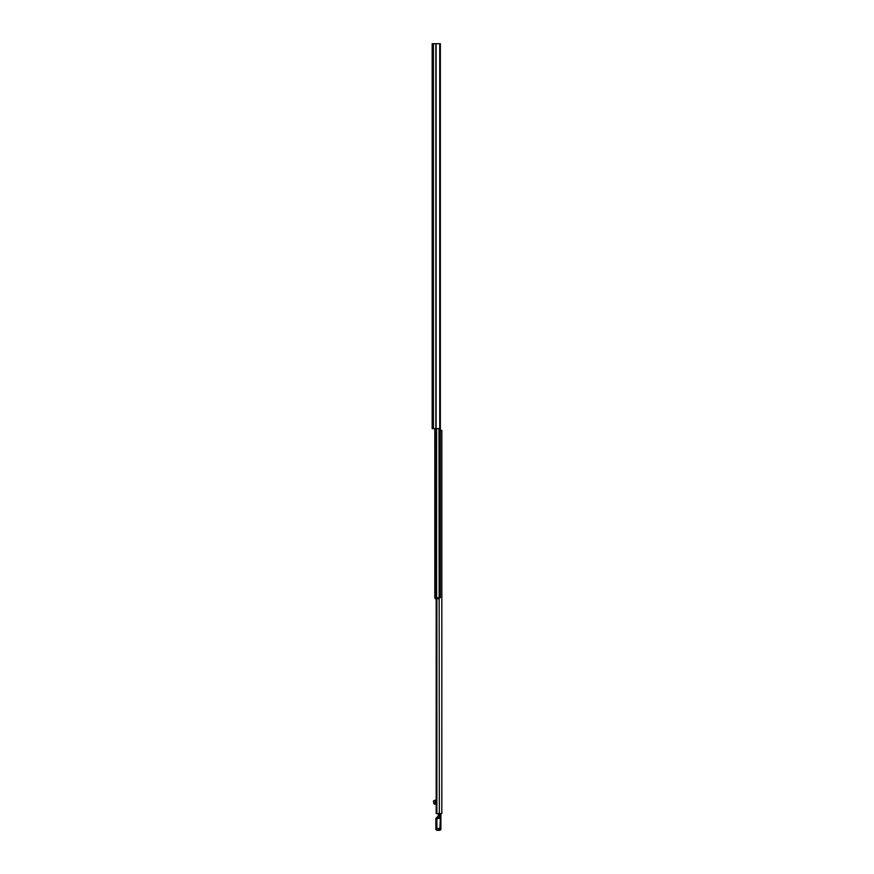 <?xml version="1.0" encoding="UTF-8"?>
<svg xmlns="http://www.w3.org/2000/svg" width="874" height="874" viewBox="0 0 874 874"><rect width="100%" height="100%" fill="white"/><g stroke="black" fill="none" stroke-linecap="round" stroke-linejoin="round"><path stroke-width="1.31" d="M432.171 78.627L432.171 82.429M432.171 73.198L432.171 76.016M432.171 87.695L432.171 90.514M432.171 57.804L432.171 61.617M432.171 173.292L432.171 177.105M432.171 167.874L432.171 170.692M432.171 301.606L432.171 305.419M432.171 382.823L432.171 385.642M432.171 389.247L432.171 392.055M432.171 418.242L432.171 414.702M432.171 73.241L432.171 72.203M432.171 87.75L432.171 86.701M432.171 167.917L432.171 166.879M432.171 382.867L432.171 381.829M432.171 389.291L432.171 388.242M439.72 43.7L432.171 43.7L432.171 428.642L440.354 428.642L440.354 43.7L439.72 43.7L439.72 428.642M432.171 254.968L432.171 239.815M436.607 428.642L436.607 597.729L438.431 597.729L438.431 598.745L436.607 598.745L436.607 597.729L435.252 597.729L440.365 597.729L440.354 247.637M436.607 598.745L435.252 598.745L434.804 597.729L434.804 428.642M435.252 597.729L435.252 428.642M434.804 586.716L434.804 581.155M438.431 598.745L438.792 597.729L438.792 598.745M441.829 430.423L441.829 813.596L436.181 813.596L436.181 598.745M441.829 433.952L441.829 454.393M441.829 458.981L441.829 464.039M441.829 468.628L441.829 473.686M441.829 478.275L441.829 480.099M441.829 484.699L441.829 486.512M441.829 491.112L441.829 516.927M441.829 521.527L441.829 525.766M441.829 530.365L441.829 604.546M441.829 607.08L441.829 689.346M441.829 693.945L441.829 698.992M441.829 703.592L441.829 705.416M441.829 710.005L441.829 731.079M441.829 735.668L441.829 737.492M441.829 742.081L441.829 763.155M441.829 767.743L441.829 769.568M441.829 774.167L441.829 775.981M441.829 780.58L441.829 783.388M441.829 783.891L441.829 795.908M441.829 798.541L441.829 808.537M441.829 811.17L441.829 813.596M440.911 430.161L440.365 430.161M436.88 598.745L436.88 813.596M436.181 800.748L435.197 800.748L435.339 802.299L434.236 804.08L436.181 804.08L434.017 803.829L435.121 802.31L435.143 800.464L436.181 800.464M436.465 801.272L435.776 803.883L434.498 803.632M433.46 800.966L435.001 800.213L433.438 801.108L433.865 803.665M436.181 801.196L435.11 802.103M433.755 800.726L434.826 800.289M436.814 817.922L436.224 817.998M438.136 816.185L436.246 817.977L438.136 816.185L436.814 817.791L438.136 817.245L438.617 817.671L437.699 818.425L438.136 817.419L440.409 817.671L438.125 817.529M435.864 828.934L435.864 828.803A1.005 1.005 -0 0 0 436.869 829.808L436.869 828.563L435.864 828.803L435.864 818.468L437.634 817.791M438.136 813.596L438.639 817.561M437.798 817.9L435.864 818.468L436.869 818.479L436.869 828.563L439.906 828.563L440.398 817.736M437.634 818.479L438.103 817.594L436.869 817.922M435.897 829.546L436.869 830.3L439.906 829.808L436.869 830.3L435.864 829.273M438.289 813.596L438.289 816.797L439.36 815.245L438.999 428.642M440.409 817.671L440.66 815.693L439.305 815.693L438.639 817.474L440.365 817.474M437.765 818.392L439.906 818.392M440.911 813.596L440.878 829.557L439.906 830.3L436.869 830.3M440.911 828.803L439.906 828.563L439.906 829.808A1.005 1.005 -0 0 0 440.911 828.803M440.911 819.036L440.66 818.086M440.911 820.467L440.911 818.72M440.911 814.601L440.911 813.88M436.093 43.7L436.093 428.642M435.842 43.7L435.842 428.642M433.428 43.7L433.428 428.642M435.711 802.343L435.711 803.643M436.181 800.256L435.001 800.256M437.885 816.84L437.885 817.54M435.001 800.213L436.181 800.213L435.001 800.213M439.36 813.596L439.36 815.245L440.911 815.584M440.911 815.245L440.66 813.596M439.906 830.3L440.911 829.273"/></g></svg>
